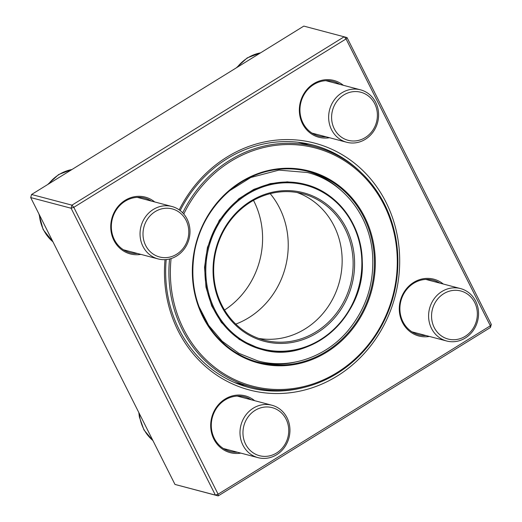 <?xml version="1.0" encoding="UTF-8"?>
<svg xmlns="http://www.w3.org/2000/svg" width="522" height="522" viewBox="0 0 522 522"><rect width="100%" height="100%" fill="white"/><g stroke="black" fill="none" stroke-linecap="round" stroke-linejoin="round"><path stroke-width="0.78" d="M347.019 37.564L303.811 26.1L31.568 194.497L71.958 205.159L344.207 36.762L346.06 38.928L347.019 37.564L491.3 324.423L490.341 325.793L490.432 327.503L218.189 495.9L215.371 495.097L71.096 208.232L30.7 197.577L174.981 484.436L215.371 495.097L218.092 494.19L490.341 325.793L346.06 38.928L73.811 207.325L218.092 494.19L218.189 495.9L174.981 484.436M179.209 209.87A127.662 116.895 -75.2 0 1 226.998 157.05A127.662 116.895 -75.2 0 1 394.71 224.721A127.662 116.895 -75.2 0 1 293.488 392.296A127.662 116.895 -75.2 0 1 165.011 259.656M329.486 137.723A29.376 26.896 -75.2 0 1 300.555 118.729A29.376 26.896 -75.2 0 1 313.729 83.67A29.376 26.896 -75.2 0 1 343.326 85.288M140.881 254.384A29.376 26.896 -75.2 0 1 111.949 235.389A29.376 26.896 -75.2 0 1 125.123 200.331A29.376 26.896 -75.2 0 1 154.714 201.949M240.831 453.116A29.376 26.896 -75.2 0 1 211.899 434.121A29.376 26.896 -75.2 0 1 225.073 399.062A29.376 26.896 -75.2 0 1 254.671 400.681M429.436 336.455A29.376 26.896 -75.2 0 1 400.504 317.461A29.376 26.896 -75.2 0 1 413.678 282.402A29.376 26.896 -75.2 0 1 443.276 284.02M339.881 84.381A28.247 25.859 104.8 0 0 333.173 81.439A28.247 25.859 104.8 0 0 313.781 84.518A28.247 25.859 104.8 0 0 300.078 112.863A28.247 25.859 104.8 0 0 318.753 136.059A28.247 25.859 104.8 0 0 326.048 136.816M439.837 283.113A28.247 25.859 104.8 0 0 433.123 280.17A28.247 25.859 104.8 0 0 413.731 283.25A28.247 25.859 104.8 0 0 400.028 311.595A28.247 25.859 104.8 0 0 418.709 334.791A28.247 25.859 104.8 0 0 425.998 335.548M251.232 399.774A28.247 25.859 104.8 0 0 244.518 396.837A28.247 25.859 104.8 0 0 225.126 399.917A28.247 25.859 104.8 0 0 211.423 428.255A28.247 25.859 104.8 0 0 230.104 451.452A28.247 25.859 104.8 0 0 237.393 452.209M151.276 201.042A28.247 25.859 104.8 0 0 144.561 198.106A28.247 25.859 104.8 0 0 125.169 201.185A28.247 25.859 104.8 0 0 111.473 229.523A28.247 25.859 104.8 0 0 130.148 252.72A28.247 25.859 104.8 0 0 137.436 253.477M361.009 172.469A125.404 114.827 104.8 0 0 313.2 145.083A125.404 114.827 104.8 0 0 227.09 158.753A125.404 114.827 104.8 0 0 180.175 210.581M166.205 259.571A125.404 114.827 104.8 0 0 249.196 387.578A125.404 114.827 104.8 0 0 304.293 387.35M302.969 142.917A125.404 114.827 -75.2 0 1 307.582 144.77M244.159 385.079A125.404 114.827 -75.2 0 1 239.233 384.414M491.3 324.423L490.432 327.503M73.811 207.325L71.958 205.159L71.096 208.232L73.811 207.325M30.7 197.577L31.568 194.497M341.923 92.792A27.111 24.828 -75.2 0 1 360.545 89.836A27.111 24.828 -75.2 0 1 378.476 112.106A27.111 24.828 -75.2 0 1 365.322 139.309A27.111 24.828 -75.2 0 1 346.706 142.265A27.111 24.828 -75.2 0 1 328.775 119.995A27.111 24.828 -75.2 0 1 341.923 92.792M343.776 94.958A24.854 22.759 104.8 0 0 342.341 137.782A24.854 22.759 104.8 0 0 377.386 116.106A24.854 22.759 104.8 0 0 343.776 94.958M475.653 301.129A27.111 24.828 -75.2 0 1 472.971 330.857A27.111 24.828 -75.2 0 1 446.656 340.997A27.111 24.828 -75.2 0 1 431.505 328.436A27.111 24.828 -75.2 0 1 434.18 298.708A27.111 24.828 -75.2 0 1 460.495 288.568A27.111 24.828 -75.2 0 1 475.653 301.129M474.687 302.499A24.854 22.759 104.8 0 0 435.048 302.806A24.854 22.759 104.8 0 0 453.625 339.737A24.854 22.759 104.8 0 0 474.687 302.499M276.667 454.701A27.111 24.828 -75.2 0 1 258.051 457.657A27.111 24.828 -75.2 0 1 240.12 435.387A27.111 24.828 -75.2 0 1 253.274 408.184A27.111 24.828 -75.2 0 1 271.89 405.229A27.111 24.828 -75.2 0 1 289.821 427.498A27.111 24.828 -75.2 0 1 276.667 454.701M276.569 452.998A24.854 22.759 104.8 0 0 278.011 410.175A24.854 22.759 104.8 0 0 242.965 431.857A24.854 22.759 104.8 0 0 276.569 452.998M142.943 246.364A27.111 24.828 -75.2 0 1 145.625 216.637A27.111 24.828 -75.2 0 1 171.934 206.497A27.111 24.828 -75.2 0 1 187.091 219.057A27.111 24.828 -75.2 0 1 184.41 248.785A27.111 24.828 -75.2 0 1 158.101 258.925A27.111 24.828 -75.2 0 1 142.943 246.364M145.664 245.457A24.854 22.759 104.8 0 0 185.297 245.151A24.854 22.759 104.8 0 0 166.727 208.219A24.854 22.759 104.8 0 0 145.664 245.457M256.785 361.87A98.619 90.306 104.8 0 0 295.224 362.079M340.664 189.988A98.619 90.306 104.8 0 0 307.106 171.19M171.085 258.566A123.14 112.759 104.8 0 0 278.878 389.516A123.14 112.759 104.8 0 0 397.255 258.605A123.14 112.759 104.8 0 0 273.156 145.69A123.14 112.759 104.8 0 0 183.77 214.027M182.7 212.845A124.269 113.789 -75.2 0 1 272.621 144.464A124.269 113.789 -75.2 0 1 315.105 146.754A124.269 113.789 -75.2 0 1 393.418 295.948A124.269 113.789 -75.2 0 1 251.682 387.07A124.269 113.789 -75.2 0 1 169.552 258.997M224.545 310.042A80.551 73.759 104.8 0 0 253.49 200.357M235.781 324.11A80.551 73.759 104.8 0 0 270.207 193.662M258.651 338.4A75.69 69.309 104.8 0 0 339.43 281.697A75.69 69.309 104.8 0 0 297.155 192.52M276.83 192.331A75.69 69.309 104.8 0 0 213.955 263.173A75.69 69.309 104.8 0 0 264.08 340.096A75.69 69.309 104.8 0 0 350.406 284.594A75.69 69.309 104.8 0 0 302.708 193.721A75.69 69.309 104.8 0 0 276.83 192.331M277.169 191.333A76.825 70.346 -75.2 0 1 348.187 295.785A76.825 70.346 -75.2 0 1 226.13 313.957A76.825 70.346 -75.2 0 1 277.169 191.333M260.543 52.866A40.67 37.238 104.8 0 0 237.184 67.312M139.309 413.515A40.67 37.238 104.8 0 0 152.887 440.509M71.938 169.526A40.67 37.238 104.8 0 0 48.579 183.972M39.359 214.783A40.67 37.238 104.8 0 0 52.931 241.777M275.016 169.78A98.619 90.306 104.8 0 0 193.094 262.083A98.619 90.306 104.8 0 0 258.403 362.314A98.619 90.306 104.8 0 0 370.881 290.004A98.619 90.306 104.8 0 0 308.737 171.601A98.619 90.306 104.8 0 0 275.016 169.78M275.224 169.187A99.297 90.926 -75.2 0 1 367.018 304.202A99.297 90.926 -75.2 0 1 209.25 327.692A99.297 90.926 -75.2 0 1 275.224 169.187M276.49 183.574A84.695 77.556 104.8 0 0 220.219 318.772A84.695 77.556 104.8 0 0 354.784 298.734A84.695 77.556 104.8 0 0 276.49 183.574M276.164 182.837A85.373 78.176 -75.2 0 1 305.357 184.41A85.373 78.176 -75.2 0 1 359.156 286.904A85.373 78.176 -75.2 0 1 261.783 349.505A85.373 78.176 -75.2 0 1 205.244 262.736A85.373 78.176 -75.2 0 1 276.164 182.837M360.545 89.836L325.878 80.688M346.706 142.265L312.045 133.117M260.719 52.755L247.2 57.903L236.251 67.893M460.495 288.568L425.835 279.42M446.656 340.997L411.995 331.848M271.89 405.229L237.229 396.081M258.051 457.657L223.39 448.509M152.972 440.685L143.941 429.919L139.354 416.941L138.826 412.563M171.934 206.497L137.273 197.349M158.101 258.925L123.433 249.777M72.114 169.415L58.594 174.563L47.646 184.553M38.876 213.831L43.124 229.549L53.022 241.954M258.397 362.314L258.403 362.314C240.296 357.387 225.223 347.358 213.185 332.22C196.109 309.52 189.786 283.315 194.223 253.614C200.702 211.077 235.559 174.968 275.061 169.787C286.48 168.104 297.71 168.71 308.737 171.601M234.613 382.561L251.682 387.07M298.042 142.252L315.105 146.754M260.87 349.264L261.783 349.505C310.492 364.532 365.544 316.045 362.255 261.072C361.883 225.028 337.669 192.37 305.357 184.41M261.326 349.381L239.272 339.463L221.374 322.479L211.717 305.951L205.988 287.217L204.533 267.323L207.443 247.382L219.279 220.271L238.75 198.791L253.881 189.336L270.363 183.6L287.413 181.832L304.894 184.286M229.354 190.895L250.801 177.487L278.95 170.107L307.523 172.528C342.654 181.271 369.596 215.136 372.499 253.705C374.548 283.172 366.124 309.122 347.221 331.561C324.801 357.694 289.077 369.517 257.803 360.911L238.854 353.303L222.183 341.238L208.643 325.35L198.921 306.473"/></g></svg>
